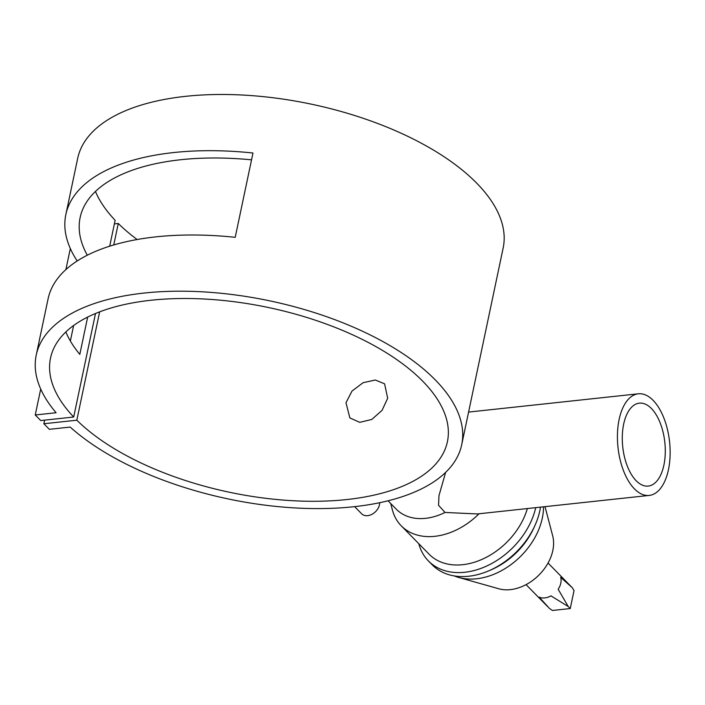 <?xml version="1.0" encoding="UTF-8"?>
<svg xmlns="http://www.w3.org/2000/svg" width="705" height="705" viewBox="0 0 705 705"><rect width="100%" height="100%" fill="white"/><g stroke="black" fill="none" stroke-linecap="round" stroke-linejoin="round"><path stroke-width="1.06" d="M379.687 502.7A11.359 8.231 135.5 0 1 367.666 515.663A11.359 8.231 135.5 0 1 361.639 513.786L354.624 506.639M668.446 469.724A51.104 25.935 83.9 0 0 663.793 417.809A51.104 25.935 83.9 0 0 638.307 393.804A51.104 25.935 83.9 0 0 619.122 419.501A51.104 25.935 83.9 0 0 623.775 471.416A51.104 25.935 83.9 0 0 649.252 495.421A51.104 25.935 83.9 0 0 668.446 469.724M623.669 424.119A41.692 21.159 83.9 0 0 627.459 466.481A41.692 21.159 83.9 0 0 648.248 486.071A41.692 21.159 83.9 0 0 663.899 465.106A41.692 21.159 83.9 0 0 660.109 422.744A41.692 21.159 83.9 0 0 639.32 403.154A41.692 21.159 83.9 0 0 623.669 424.119M454.276 575.923A63.274 45.878 -44.5 0 0 458.717 577.465L498.884 588.79A40.837 29.61 -44.5 0 0 552.826 550.499A40.837 29.61 -44.5 0 0 552.711 535.941L545.027 506.648M458.717 577.465A63.274 45.878 -44.5 0 0 542.304 518.131A63.274 45.878 -44.5 0 0 543.52 506.816M418.805 543.714A68.491 49.658 -44.5 0 0 428.402 560.933L432.315 564.916A68.491 49.658 -44.5 0 0 489.023 570.715A68.491 49.658 -44.5 0 0 534.822 525.754A68.491 49.658 -44.5 0 0 539.863 510.614A68.491 49.658 -44.5 0 0 540.497 507.142M388.032 500.797L396.289 509.204A55.166 40 -44.5 0 0 445.031 512.447L438.554 505.3L438.977 495.65L445.63 472.376M390.711 503.52L392.385 509.909A63.274 45.878 -44.5 0 0 401.26 525.842A63.274 45.878 -44.5 0 0 479.039 513.76M649.252 495.421L477.259 513.954L445.031 512.447M548.058 563.031L572.213 587.653L560.669 577.333A15.413 11.174 135.5 0 1 560.801 583.141A15.413 11.174 135.5 0 1 558.157 589.248L568.23 606.529L550.966 595.875A15.413 11.174 135.5 0 1 539.184 597.144L549.556 608.547L552.456 610.46L570.248 608.547L568.23 606.529M345.988 402.722L349.856 417.915L359.735 422.339L371.764 419.466L382.066 410.354L387.688 398.228L384.586 383.82L375.316 380.013L363.11 382.692L352.024 391.046L345.988 402.722M77.197 260.973A217.404 101.203 11.9 0 1 65.847 214.558A217.404 101.203 11.9 0 1 252.98 153.011L235.214 237.321A217.404 101.203 -168.1 0 0 48.081 298.858L36.237 355.064A217.404 101.203 11.9 0 1 269.839 300.868A217.404 101.203 11.9 0 1 461.704 444.723A217.404 101.203 11.9 0 1 300.022 508.19A217.404 101.203 11.9 0 1 70.192 427.08L49.341 429.327L43.86 423.749L76.819 420.198A202.802 94.4 -168.1 0 0 291.623 500.656A202.802 94.4 -168.1 0 0 447.411 441.709A202.802 94.4 -168.1 0 0 268.438 307.521A202.802 94.4 -168.1 0 0 50.522 358.078A202.802 94.4 -168.1 0 0 73.69 417.007L40.731 420.559L35.25 414.981L56.1 412.733A217.404 101.203 11.9 0 1 36.237 355.064M70.359 340.991L73.628 325.507M65.847 214.558L77.691 158.352A217.404 101.203 11.9 0 1 311.293 104.155A217.404 101.203 11.9 0 1 503.159 248.01L461.704 444.723M251.544 159.841A202.802 94.4 -168.1 0 0 80.132 217.563A202.802 94.4 -168.1 0 0 87.288 255.21M87.667 317.074L79.806 354.368A202.802 94.4 11.9 0 1 65.847 331.958M114.377 223.908L118.273 223.485L113.752 244.952M99.652 311.848L76.819 420.198M118.273 223.485A202.802 94.4 -168.1 0 0 137.131 239.524M95.457 191.452A202.802 94.4 -168.1 0 0 115.144 220.295L109.689 246.195M95.501 313.496L73.69 417.007M44.618 420.136L43.86 423.749M70.324 248.539L65.891 269.574M40.714 389.045L35.25 414.981M401.26 525.842L429.125 554.227A63.274 45.878 -44.5 0 0 483.295 558.783A63.274 45.878 -44.5 0 0 527.358 508.552M428.402 560.933A68.491 49.658 -44.5 0 0 488.944 564.952A68.491 49.658 -44.5 0 0 535.721 507.653M489.023 570.715L491.429 569.675A63.274 45.878 -44.5 0 0 533.738 528.133L534.822 525.754M572.213 587.653L574.037 590.561L570.248 608.547M468.578 412.081L638.307 393.804M547.776 606.749L526.062 584.63"/></g></svg>
